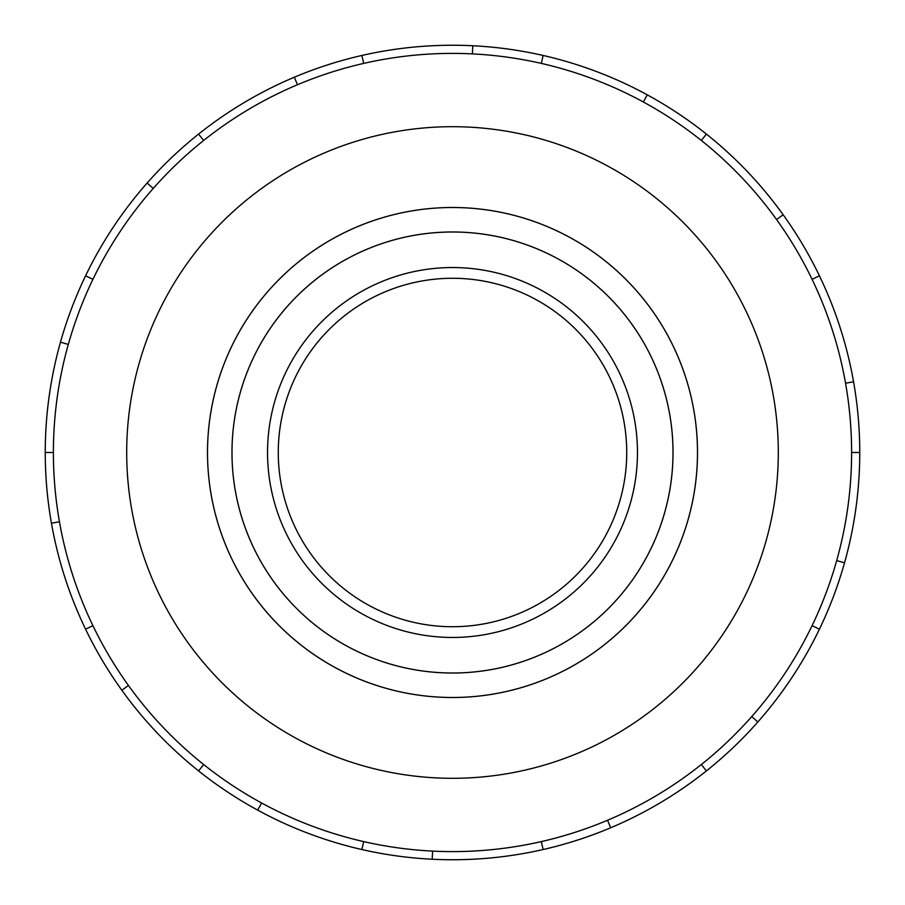 <?xml version="1.0" encoding="UTF-8"?>
<svg xmlns="http://www.w3.org/2000/svg" width="905" height="905" viewBox="0 0 905 905"><rect width="100%" height="100%" fill="white"/><g stroke="black" fill="none" stroke-linecap="round" stroke-linejoin="round"><path stroke-width="1.36" d="M278.276 452.5A174.224 174.224 0 0 0 452.5 626.724A174.224 174.224 0 0 0 626.724 452.5A174.224 174.224 0 0 0 452.5 278.276A174.224 174.224 0 0 0 278.276 452.5M231.997 452.5A220.503 220.503 0 0 0 452.5 673.003A220.503 220.503 0 0 0 673.003 452.5A220.503 220.503 0 0 0 452.5 231.997A220.503 220.503 0 0 0 231.997 452.5M207.517 452.5A244.984 244.984 0 0 0 452.5 697.484A244.984 244.984 0 0 0 697.484 452.5A244.984 244.984 0 0 0 452.5 207.517A244.984 244.984 0 0 0 207.517 452.5M673.026 452.5A220.526 220.526 0 0 1 452.5 673.026A220.526 220.526 0 0 1 231.974 452.5A220.526 220.526 0 0 1 452.5 231.974A220.526 220.526 0 0 1 673.026 452.5M267.541 452.5A184.959 184.959 0 0 1 452.5 267.541A184.959 184.959 0 0 1 637.459 452.5A184.959 184.959 0 0 1 452.5 637.459A184.959 184.959 0 0 1 267.541 452.5M207.494 452.5A245.006 245.006 0 0 0 452.5 697.506A245.006 245.006 0 0 0 697.506 452.5A245.006 245.006 0 0 0 452.5 207.494A245.006 245.006 0 0 0 207.494 452.5M851.605 452.5A399.105 399.105 0 0 0 452.5 53.395A399.105 399.105 0 0 0 53.395 452.5A399.105 399.105 0 0 0 452.5 851.605A399.105 399.105 0 0 0 851.605 452.5L859.75 452.5A407.25 407.25 0 0 1 819.421 629.201L812.079 625.66A399.105 399.105 0 0 0 836.684 560.591L844.523 562.797M778.3 452.5A325.8 325.8 0 0 0 452.5 126.7A325.8 325.8 0 0 0 126.7 452.5A325.8 325.8 0 0 0 452.5 778.3A325.8 325.8 0 0 0 778.3 452.5M59.459 521.8L51.438 523.214A407.25 407.25 0 0 1 819.421 275.799A407.25 407.25 0 0 1 859.75 452.5M68.316 344.409L60.477 342.203M85.579 275.799L92.921 279.34M45.25 452.5L53.395 452.5M153.262 188.421L147.153 183.025M198.58 134.098L203.659 140.467M297.474 84.731L294.306 77.23M361.876 55.465L363.686 63.407M472.399 53.893L472.795 45.759M543.124 55.465L541.314 63.407M643.376 101.993L647.267 94.844M706.42 134.098L701.341 140.467M776.547 219.53L783.164 214.768M819.421 275.799L812.079 279.34M845.542 383.2L853.562 381.786M751.738 716.579L757.847 721.975A407.25 407.25 0 0 1 706.42 770.902L701.341 764.533M819.421 629.201A407.25 407.25 0 0 1 757.847 721.975M607.527 820.269L610.694 827.77A407.25 407.25 0 0 1 543.124 849.535L541.314 841.593M706.42 770.902A407.25 407.25 0 0 1 610.694 827.77M432.601 851.107L432.205 859.241A407.25 407.25 0 0 1 361.876 849.535L363.686 841.593M543.124 849.535A407.25 407.25 0 0 1 432.205 859.241M261.624 803.007L257.733 810.156A407.25 407.25 0 0 1 198.58 770.902L203.659 764.533M361.876 849.535A407.25 407.25 0 0 1 257.733 810.156M128.453 685.47L121.836 690.232A407.25 407.25 0 0 1 85.579 629.201L92.921 625.66M198.58 770.902A407.25 407.25 0 0 1 121.836 690.232M85.579 629.201A407.25 407.25 0 0 1 51.438 523.214"/></g></svg>
